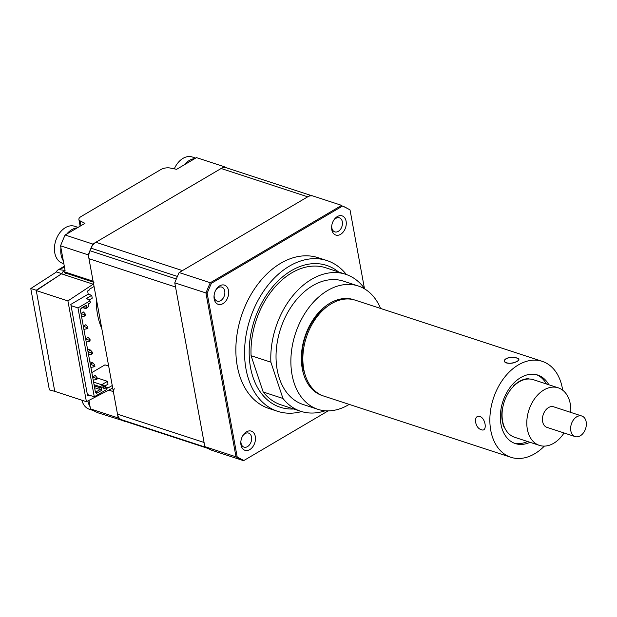 <?xml version="1.0" encoding="UTF-8"?>
<svg xmlns="http://www.w3.org/2000/svg" width="617" height="617" viewBox="0 0 617 617"><rect width="100%" height="100%" fill="white"/><g stroke="black" fill="none" stroke-linecap="round" stroke-linejoin="round"><path stroke-width="0.93" d="M380.581 308.461A64.885 44.894 108.1 0 0 358.246 285.987L343.399 281.128A64.885 44.894 108.1 0 0 290.931 307.189A64.885 44.894 108.1 0 0 279.362 378.344A64.885 44.894 108.1 0 0 303.047 404.467L317.894 409.318A64.885 44.894 108.1 0 0 349.191 404.39M358.246 285.987A64.885 44.894 108.1 0 0 305.77 312.048A64.885 44.894 108.1 0 0 294.201 383.203A64.885 44.894 108.1 0 0 317.894 409.318M354.497 299.947A50.463 34.914 108.1 0 0 353.757 299.692A50.463 34.914 108.1 0 0 312.95 319.961A50.463 34.914 108.1 0 0 303.95 375.306A50.463 34.914 108.1 0 0 322.375 395.62A50.463 34.914 108.1 0 0 323.123 395.852M251.088 355.708L263.181 391.988L282.964 398.466L270.878 362.179L251.088 355.708A72.096 49.884 108.1 0 1 325.853 267.801L345.643 274.28A72.096 49.884 108.1 0 0 270.878 362.179M363.945 288.501L363.482 287.129A72.096 49.884 108.1 0 0 345.643 274.28M263.181 391.988A72.096 49.884 108.1 0 0 281.02 404.845L300.811 411.315A72.096 49.884 108.1 0 0 325.128 410.775M282.964 398.466A72.096 49.884 108.1 0 0 300.811 411.315M548.829 384.746A36.048 24.942 108.1 0 0 537.762 375.059A36.048 24.942 108.1 0 0 522.931 376.416A36.048 24.942 108.1 0 0 500.634 411.686A36.048 24.942 108.1 0 0 515.342 443.577A36.048 24.942 108.1 0 0 530.003 442.304M481.399 429.702C487.422 432.386 485.88 418.419 479.949 416.537C473.131 414.231 474.643 428.206 481.399 429.702C487.415 432.394 485.895 418.419 479.949 416.537C473.116 414.238 474.658 428.206 481.399 429.702M510.861 457.282L323.863 396.106A50.463 34.914 -71.9 0 1 303.263 351.459A50.463 34.914 -71.9 0 1 334.483 302.075A50.463 34.914 -71.9 0 1 355.245 300.171L542.243 361.354A50.463 34.914 108.1 0 0 521.481 363.251A50.463 34.914 108.1 0 0 490.268 412.634A50.463 34.914 108.1 0 0 510.861 457.282A50.463 34.914 108.1 0 0 531.623 455.385A50.463 34.914 108.1 0 0 544.364 446.106M506.642 358.392C499.685 361.978 510.213 365.418 516.537 361.631C523.594 359.071 513.097 355.639 506.642 358.392M562.665 390.175A50.463 34.914 108.1 0 0 542.243 361.354M304.898 374.072A46.861 32.423 -71.9 0 1 326.933 306.734M320.693 394.996L321.465 395.173M320.508 394.718L319.783 394.602M352.762 299.384A50.463 34.914 -71.9 0 1 353.495 299.669M528.707 379L528.638 378.653A30.642 21.202 108.1 0 0 513.722 385.718L513.737 386.088M502.547 408.732L502.261 408.894A30.642 21.202 108.1 0 0 504.344 427.797L504.629 427.689M514.123 443.129A36.048 24.942 108.1 0 0 527.527 441.494M546.353 383.936A36.048 24.942 108.1 0 0 536.512 374.696M516.838 358.03C510.714 355.276 499.693 360.49 506.449 362.943C512.434 364.67 523.494 359.456 516.838 358.03M575.137 436.589L546.94 427.365A10.813 7.481 -71.9 0 1 544.086 412.588A10.813 7.481 -71.9 0 1 553.665 406.811L581.862 416.035A10.813 7.481 108.1 0 0 572.283 421.812A10.813 7.481 108.1 0 0 575.137 436.589A10.813 7.481 108.1 0 0 584.708 430.813A10.813 7.481 108.1 0 0 581.862 416.035M570.779 412.411A30.279 20.947 108.1 0 0 558.231 387.823L533.497 379.733A30.279 20.947 108.1 0 0 506.688 395.906A30.279 20.947 108.1 0 0 514.663 437.283L539.405 445.381A30.279 20.947 108.1 0 0 564.054 432.964M558.231 387.823A30.279 20.947 108.1 0 0 531.422 403.996A30.279 20.947 108.1 0 0 539.405 445.381M93.954 282.339A2.159 1.496 -71.9 0 1 93.09 281.19L88.262 254.883A136.982 94.779 108.1 0 1 92.82 244.07L224.187 166.698A136.982 94.779 108.1 0 1 226.616 167.863M65.117 273.994A2.159 1.226 59.5 0 1 65.363 272.992M88.925 400.387L90.483 408.878L118.194 417.94L113.358 391.625A2.159 1.496 -71.9 0 1 114.546 388.818M90.483 408.878A136.982 94.779 108.1 0 0 97.733 412.727L125.845 421.55M118.194 417.94A136.982 94.779 108.1 0 0 125.444 421.789M224.187 166.698L196.484 157.628L176.647 169.313L169.991 167.994A7.211 3.216 -10.4 0 0 160.767 169.606L81.043 216.567A7.211 3.216 -10.4 0 0 78.899 219.482A7.211 3.216 -10.4 0 0 80.164 220.901L84.953 223.331L65.117 235.008A136.982 94.779 108.1 0 0 60.559 245.821L65.078 270.431L59.571 269.722A7.211 4.095 -120.5 0 0 57.836 270.038A7.211 4.095 -120.5 0 0 56.556 271.92L30.85 288.501A7.211 4.095 -120.5 0 0 30.981 289.689L49.144 388.648A7.211 4.095 -120.5 0 0 49.46 389.898L55.16 391.463M36.256 290.568L67.916 300.926L86.411 401.69L54.751 391.332L36.256 290.568L61.523 273.84L36.202 290.252L54.813 391.648M56.556 271.92L61.461 273.524M30.85 288.501L36.202 290.252M65.117 235.008L92.82 244.07M60.559 245.821L88.262 254.883M96.252 298.412A69.929 48.388 108.1 0 0 101.79 328.591M88.902 395.034L87.599 395.798L70.824 304.405L88.208 294.162L87.629 290.993L89.673 289.782L89.558 289.149L94.069 286.496M108.669 366.074L104.967 364.863L91.833 372.599M106.957 387.916L105.314 387.376M112.24 385.509L107.728 388.162L107.613 387.53L106.07 388.432M66.297 273.292L63.991 274.65L93.182 284.206L67.916 300.926M93.599 283.951L93.182 284.206M86.411 401.69L112.703 388.047M61.523 273.84L63.991 274.65M105.453 388.116L105.168 386.55M105.137 386.381L105.052 385.926M71.055 305.67L77.981 307.937L94.293 396.8L106.309 389.72L105.962 387.815L103.911 389.018L103.386 386.52L101.311 387.823L101.766 390.283L96.692 393.276L95.512 392.643L80.341 309.981L81.082 308.222L86.156 305.238L86.681 307.736L88.709 306.549L88.3 303.973L90.352 302.762L89.997 300.865L86.588 298.343L91.702 295.327L92.226 298.181L88.971 300.101M89.727 303.132L88.339 304.173M91.702 295.327L88.185 294.178M89.997 300.865L77.981 307.937M88.709 306.549L85.802 308.631L82.732 307.628M86.681 307.736L85.802 308.631M86.156 305.238L84.822 306.394L85.169 308.299L86.611 307.698M82.871 307.544L85.169 308.299M80.873 308.724L84.822 306.394M94.617 387.754L100.085 389.543L99.73 387.638L94.262 385.849M101.766 390.283L100.085 389.543L96.09 391.895L95.465 391.556L95.512 392.643M96.692 393.276L96.09 391.895M101.311 387.823L99.73 387.638M101.365 387.707L100.124 386.705L94.062 384.715M100.124 386.705L102.784 385.139L93.583 382.124M103.386 386.52L102.784 385.139M96.8 377.835L107.481 381.329L102.368 384.345L105.276 386.489L103.602 387.322M93.221 380.141L96.267 379.548L96.036 378.283L97.062 377.681L95.18 375.468L93.175 376.648M107.481 381.329L108.006 384.183L104.751 386.103M103.687 387.784L104.72 388.548M94.293 396.8L87.367 394.533M90.892 367.447L93.938 366.853L94.964 366.251L93.784 366.02M90.306 364.269L92.851 362.773L89.851 361.793M93.938 366.853L93.707 365.588L90.306 364.285M93.707 365.588L94.733 364.986L92.851 362.773M96.113 378.707L97.293 378.946L96.267 379.548M96.036 378.283L92.635 376.979M81.567 316.675L84.622 316.081L85.64 315.48L84.467 315.241M84.622 316.081L84.39 314.809L80.989 313.505M84.39 314.809L85.408 314.207L83.526 311.994L80.989 313.49M83.897 329.362L86.951 328.776L87.969 328.175L86.796 327.935M86.719 327.504L83.318 326.2L85.856 324.689L87.737 326.902L86.719 327.504L86.951 328.776M86.226 342.057L89.28 341.471L90.306 340.869L89.126 340.63M89.049 340.198L85.647 338.895L88.185 337.383L90.067 339.597L89.049 340.198L89.28 341.471M88.563 354.752L91.609 354.166L91.378 352.893L87.976 351.59L90.522 350.078L87.521 349.099M91.455 353.325L92.635 353.556L91.609 354.166M91.378 352.893L92.396 352.292L90.522 350.078M246.507 431.831A10.096 6.98 108.1 0 0 242.674 435.895A10.096 6.98 108.1 0 0 240.885 441.371A10.096 6.98 108.1 0 0 249.769 449.6A10.096 6.98 108.1 0 0 255.299 436.497A10.096 6.98 108.1 0 0 246.507 431.831M240.938 440.954A7.389 5.113 108.1 0 0 243.985 447.132A7.389 5.113 108.1 0 0 247.479 446.615A7.389 5.113 108.1 0 0 251.628 439.312A7.389 5.113 108.1 0 0 248.582 433.088A7.389 5.113 108.1 0 0 245.088 433.604A7.389 5.113 108.1 0 0 242.466 436.265M219.714 285.848A10.096 6.98 108.1 0 0 215.881 289.913A10.096 6.98 108.1 0 0 214.091 295.389A10.096 6.98 108.1 0 0 222.976 303.618A10.096 6.98 108.1 0 0 228.506 290.514A10.096 6.98 108.1 0 0 219.714 285.848M214.145 294.972A7.389 5.113 108.1 0 0 217.192 301.15A7.389 5.113 108.1 0 0 220.685 300.633A7.389 5.113 108.1 0 0 224.835 293.337A7.389 5.113 108.1 0 0 221.788 287.106A7.389 5.113 108.1 0 0 218.295 287.622A7.389 5.113 108.1 0 0 215.672 290.283M337.322 216.575A10.096 6.98 108.1 0 0 333.488 220.639A10.096 6.98 108.1 0 0 331.691 226.115A10.096 6.98 108.1 0 0 340.576 234.344A10.096 6.98 108.1 0 0 346.106 221.241A10.096 6.98 108.1 0 0 337.322 216.575M331.745 225.699A7.389 5.113 108.1 0 0 334.8 231.876A7.389 5.113 108.1 0 0 338.286 231.36A7.389 5.113 108.1 0 0 342.435 224.056A7.389 5.113 108.1 0 0 339.389 217.832A7.389 5.113 108.1 0 0 335.903 218.349A7.389 5.113 108.1 0 0 333.28 221.009M346.407 274.534A79.308 54.867 108.1 0 0 326.91 260.559L318.202 257.713A79.308 54.867 108.1 0 0 280.727 263.266A79.308 54.867 108.1 0 0 236.195 341.587A79.308 54.867 108.1 0 0 268.889 408.462L277.588 411.308A79.308 54.867 108.1 0 0 301.574 411.562M326.91 260.559A79.308 54.867 108.1 0 0 289.435 266.12A79.308 54.867 108.1 0 0 244.903 344.433A79.308 54.867 108.1 0 0 277.588 411.308M179.131 272.552L210.297 282.748L341.656 205.376L310.49 195.18L179.131 272.552A136.982 94.779 -71.9 0 0 174.773 282.841L204.829 446.623A136.982 94.779 -71.9 0 0 211.747 450.271L242.913 460.467A136.982 94.779 -71.9 0 1 236.002 456.819L237.183 456.919L207.158 293.337A136.681 94.571 -71.9 0 1 211.415 283.288L342.612 206.009A136.681 94.571 -71.9 0 1 350.04 209.981L349.245 209.433M174.773 282.841L207.158 293.337M204.829 446.623L236.002 456.819L205.939 293.036A136.982 94.779 -71.9 0 1 210.297 282.748L211.415 283.288M328.136 410.883L243.939 460.475L242.913 460.467M243.939 460.475A136.681 94.571 -71.9 0 1 237.183 456.919M342.612 206.009L349.631 209.61M350.04 209.981L364.508 288.833M174.31 168.85A19.466 13.466 -71.9 0 1 188.787 156.525A19.466 13.466 -71.9 0 1 192.234 156.98L195.674 158.106M184.39 164.754A19.466 13.466 -71.9 0 1 194.818 158.615M63.836 263.683L62.525 263.251A19.466 13.466 -71.9 0 1 55.183 242.658A19.466 13.466 -71.9 0 1 73.161 225.899A19.466 13.466 -71.9 0 1 74.634 226.254L78.074 227.38M66.783 234.028A19.466 13.466 -71.9 0 1 77.21 227.889M63.312 260.829A19.466 13.466 -71.9 0 1 60.936 247.88M90.105 406.811A19.466 13.466 -71.9 0 1 87.892 400.927M93.452 410.59L89.318 409.233A19.466 13.466 -71.9 0 1 81.86 400.202M208.022 448.436L123.385 420.748A10.813 7.481 -71.9 0 1 122.629 420.432A136.982 94.779 -71.9 0 1 120.909 419.514A10.813 7.481 -71.9 0 1 117.492 414.146L88.964 258.677A10.813 7.481 -71.9 0 1 89.928 250.718A136.982 94.779 -71.9 0 1 91.015 248.157A10.813 7.481 -71.9 0 1 95.882 242.273L221.125 168.495A10.813 7.481 -71.9 0 1 226.238 167.739L310.351 195.257M117.492 414.146L204.073 442.466L175.536 286.998L88.964 258.677M95.882 242.273L182.455 270.593L307.706 196.823A10.813 7.481 -71.9 0 1 311.94 195.859M65.533 272.845L65.263 272.953A2.159 1.496 108.1 0 1 64.399 271.804L93.09 281.19M64.399 271.804A4.327 2.453 -120.5 0 0 62.055 274.017M113.358 391.625L108.754 390.121M80.164 220.901L81.035 225.637M64.423 266.868L59.571 269.722M338.509 271.943A74.618 51.627 108.1 0 0 291.378 270.632A74.618 51.627 108.1 0 0 249.175 353.649A74.618 51.627 108.1 0 0 293.677 408.986M120.909 419.514L206.163 447.41M122.629 420.432L207.698 448.258M89.928 250.718L176.323 278.984M91.015 248.157L177.411 276.424M221.125 168.495L307.706 196.823M65.263 272.953L93.26 282.116M80.125 226.169L78.899 219.482M57.836 270.038L64.307 266.22"/></g></svg>
